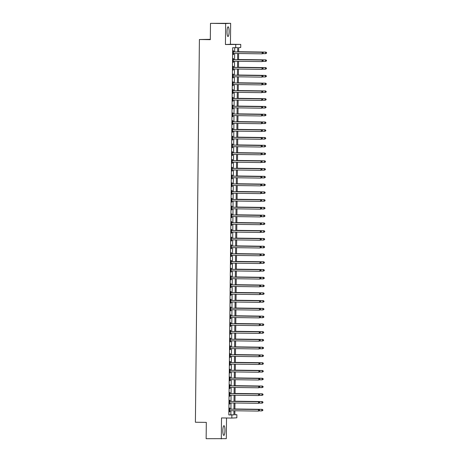 <?xml version="1.0" encoding="UTF-8"?>
<svg xmlns="http://www.w3.org/2000/svg" width="462" height="462" viewBox="0 0 462 462"><rect width="100%" height="100%" fill="white"/><g stroke="black" fill="none" stroke-linecap="round" stroke-linejoin="round"><path stroke-width="0.69" d="M224.948 430.486A4.845 1.057 90.8 0 0 223.955 425.693A4.845 1.057 90.8 0 0 222.834 430.596A4.845 1.057 90.8 0 0 223.827 435.389A4.845 1.057 90.8 0 0 224.948 430.486M229.123 31.612A4.845 1.057 90.8 0 0 228.136 26.819A4.845 1.057 90.8 0 0 227.009 31.716A4.845 1.057 90.8 0 0 228.003 36.51A4.845 1.057 90.8 0 0 229.123 31.612M234.84 414.68L236.873 414.709L236.839 417.815L231.832 418.07L231.86 414.963L233.893 414.859L233.934 410.758M210.32 39.339L199.405 39.518L195.397 422.239L206.312 422.383L206.139 438.692L226.311 438.646L226.524 418M199.405 39.518L210.32 39.663L210.487 23.354L230.659 23.308L225.652 23.562L225.433 44.531L240.748 44.416L240.714 47.522L238.687 47.621L238.64 51.946M225.433 44.531L230.44 44.271L230.659 23.308M230.44 44.271L240.748 44.416M210.487 23.354L225.652 23.562M237.693 51.935L237.739 47.673L232.675 47.736L228.829 414.922L230.861 414.818L230.902 410.718M230.919 409.141L230.983 402.951M231 401.374L231.064 395.183M231.081 393.607L231.144 387.416M231.162 385.839L231.231 379.649M231.243 378.078L231.312 371.881M231.329 370.31L231.393 364.12M231.41 362.543L231.474 356.352M231.491 354.776L231.554 348.585M231.572 347.008L231.635 340.817M231.653 339.247L231.716 333.05M231.733 331.479L231.797 325.288M231.814 323.712L231.878 317.521M231.895 315.944L231.959 309.754M231.976 308.177L232.04 301.986M232.057 300.41L232.12 294.219M232.138 292.648L232.207 286.457M232.219 284.881L232.288 278.69M232.305 277.113L232.369 270.923M232.386 269.346L232.45 263.155M232.467 261.579L232.53 255.388M232.548 253.817L232.611 247.626M232.629 246.05L232.692 239.859M232.709 238.282L232.773 232.091M232.79 230.515L232.854 224.324M232.871 222.748L232.935 216.557M232.952 214.986L233.015 208.795M233.033 207.219L233.096 201.028M233.114 199.451L233.183 193.26M233.195 191.684L233.264 185.493M233.281 183.916L233.345 177.726M233.362 176.155L233.425 169.958M233.443 168.387L233.506 162.197M233.524 160.62L233.587 154.429M233.605 152.853L233.668 146.662M233.685 145.085L233.749 138.895M233.766 137.324L233.83 131.127M233.847 129.556L233.911 123.366M233.928 121.789L233.991 115.598M234.009 114.022L234.072 107.831M234.09 106.254L234.159 100.063M234.17 98.487L234.24 92.296M234.257 90.725L234.321 84.534M234.338 82.958L234.401 76.767M234.419 75.191L234.482 69M234.5 67.423L234.563 61.232M234.581 59.656L234.644 53.465M234.661 51.894L234.702 47.759M233.616 51.802L233.622 50.791L233.287 50.808L233.246 54.533L233.587 54.516L233.593 53.505M233.529 59.569L233.541 58.559L233.206 58.576L233.166 62.301L233.501 62.283L233.512 61.273M233.449 67.337L233.46 66.326L233.125 66.337L233.085 70.068L233.42 70.051L233.431 69.04M233.368 75.098L233.379 74.087L233.039 74.105L233.004 77.835L233.339 77.818L233.35 76.808M233.287 82.865L233.298 81.855L232.958 81.872L232.923 85.603L233.258 85.585L233.27 84.575M233.206 90.633L233.218 89.622L232.877 89.64L232.842 93.364L233.177 93.347L233.189 92.336M233.125 98.4L233.137 97.39L232.796 97.407L232.756 101.132L233.096 101.114L233.108 100.104M233.044 106.168L233.056 105.157L232.715 105.174L232.675 108.899L233.015 108.882L233.027 107.871M232.963 113.929L232.975 112.919L232.634 112.936L232.594 116.667L232.935 116.649L232.946 115.639M232.883 121.697L232.894 120.686L232.553 120.703L232.513 124.434L232.854 124.417L232.865 123.406M232.802 129.464L232.813 128.453L232.473 128.471L232.432 132.196L232.773 132.178L232.784 131.168M232.721 137.231L232.727 136.221L232.392 136.238L232.351 139.963L232.692 139.946L232.698 138.935M232.64 144.999L232.646 143.988L232.311 144.005L232.27 147.73L232.611 147.713L232.617 146.702M232.553 152.76L232.565 151.75L232.23 151.767L232.19 155.498L232.525 155.48L232.536 154.47M232.473 160.528L232.484 159.517L232.149 159.534L232.109 163.265L232.444 163.248L232.455 162.237M232.392 168.295L232.403 167.284L232.063 167.302L232.028 171.027L232.363 171.015L232.374 170.004M232.311 176.062L232.322 175.052L231.982 175.069L231.947 178.794L232.282 178.777L232.294 177.766M232.23 183.83L232.242 182.819L231.901 182.837L231.866 186.561L232.201 186.544L232.213 185.533M232.149 191.591L232.161 190.581L231.82 190.598L231.78 194.329L232.12 194.311L232.132 193.301M232.068 199.359L232.08 198.348L231.739 198.365L231.699 202.096L232.04 202.079L232.051 201.068M231.988 207.126L231.999 206.116L231.658 206.133L231.618 209.863L231.959 209.846L231.97 208.836M231.907 214.894L231.918 213.883L231.578 213.9L231.537 217.625L231.878 217.608L231.889 216.597M231.826 222.661L231.837 221.65L231.497 221.668L231.456 225.392L231.797 225.375L231.808 224.365M231.745 230.423L231.751 229.412L231.416 229.429L231.375 233.16L231.716 233.143L231.722 232.132M231.664 238.19L231.67 237.179L231.335 237.197L231.295 240.927L231.635 240.91L231.641 239.899M231.578 245.957L231.589 244.947L231.254 244.964L231.214 248.695L231.549 248.677L231.56 247.667M231.497 253.725L231.508 252.714L231.173 252.731L231.133 256.456L231.468 256.439L231.479 255.428M231.416 261.492L231.427 260.481L231.087 260.499L231.052 264.224L231.387 264.206L231.398 263.196M231.335 269.259L231.347 268.249L231.006 268.26L230.971 271.991L231.306 271.974L231.318 270.963M231.254 277.021L231.266 276.01L230.925 276.028L230.89 279.758L231.225 279.741L231.237 278.73M231.173 284.788L231.185 283.778L230.844 283.795L230.804 287.526L231.144 287.508L231.156 286.498M231.092 292.556L231.104 291.545L230.763 291.562L230.723 295.287L231.064 295.27L231.075 294.259M231.012 300.323L231.023 299.312L230.682 299.33L230.642 303.055L230.983 303.037L230.994 302.027M230.931 308.09L230.942 307.08L230.602 307.097L230.561 310.822L230.902 310.805L230.913 309.794M230.85 315.852L230.861 314.841L230.521 314.859L230.48 318.589L230.821 318.572L230.833 317.561M230.769 323.619L230.775 322.609L230.44 322.626L230.399 326.357L230.74 326.339L230.746 325.329M230.688 331.387L230.694 330.376L230.359 330.394L230.319 334.118L230.659 334.101L230.665 333.09M230.602 339.154L230.613 338.144L230.278 338.161L230.238 341.886L230.573 341.868L230.584 340.858M230.521 346.922L230.532 345.911L230.197 345.928L230.157 349.653L230.492 349.636L230.503 348.625M230.44 354.683L230.451 353.673L230.111 353.69L230.076 357.421L230.411 357.403L230.423 356.393M230.359 362.451L230.371 361.44L230.03 361.457L229.995 365.188L230.33 365.171L230.342 364.16M230.278 370.218L230.29 369.207L229.949 369.225L229.914 372.955L230.249 372.938L230.261 371.927M230.197 377.985L230.209 376.975L229.868 376.992L229.828 380.717L230.168 380.7L230.18 379.689M230.116 385.753L230.128 384.742L229.787 384.759L229.747 388.484L230.088 388.467L230.099 387.456M230.036 393.514L230.047 392.504L229.706 392.521L229.666 396.252L230.007 396.234L230.018 395.224M229.955 401.282L229.966 400.271L229.626 400.288L229.585 404.019L229.926 404.002L229.937 402.991M229.874 409.049L229.885 408.038L229.545 408.056L229.504 411.786L229.845 411.769L229.857 410.758M231.832 418.07L221.517 417.931L221.298 438.9M228.829 414.922L231.86 414.963M235.707 47.777L235.741 44.67M234.881 410.77L234.84 414.812L236.873 414.709M238.623 53.523L238.559 59.714M238.542 61.284L238.479 67.481M238.461 69.052L238.398 75.242M238.38 76.819L238.317 83.01M238.3 84.586L238.236 90.777M238.219 92.354L238.149 98.545M238.138 100.121L238.069 106.312M238.057 107.883L237.988 114.074M237.97 115.65L237.907 121.841M237.89 123.418L237.826 129.608M237.809 131.185L237.745 137.376M237.728 138.952L237.664 145.143M237.647 146.714L237.583 152.905M237.566 154.481L237.503 160.672M237.485 162.249L237.422 168.439M237.404 170.016L237.341 176.207M237.324 177.783L237.26 183.974M237.243 185.545L237.173 191.736M237.162 193.312L237.093 199.503M237.081 201.08L237.012 207.271M236.994 208.847L236.931 215.038M236.914 216.614L236.85 222.805M236.833 224.376L236.769 230.573M236.752 232.143L236.688 238.334M236.671 239.911L236.608 246.102M236.59 247.678L236.527 253.869M236.509 255.446L236.446 261.636M236.428 263.207L236.365 269.404M236.348 270.975L236.284 277.165M236.267 278.742L236.198 284.933M236.186 286.509L236.117 292.7M236.105 294.277L236.036 300.467M236.018 302.044L235.955 308.235M235.938 309.806L235.874 315.996M235.857 317.573L235.793 323.764M235.776 325.34L235.712 331.531M235.695 333.108L235.632 339.299M235.614 340.875L235.551 347.066M235.533 348.637L235.47 354.828M235.453 356.404L235.389 362.595M235.372 364.172L235.308 370.362M235.291 371.939L235.222 378.13M235.21 379.706L235.141 385.897M235.129 387.468L235.06 393.659M235.043 395.235L234.979 401.426M234.962 403.003L234.898 409.193M233.951 409.182L234.015 402.991M234.032 401.414L234.095 395.224M234.113 393.647L234.182 387.456M234.194 385.88L234.263 379.689M234.274 378.118L234.344 371.927M234.361 370.351L234.425 364.16M234.442 362.583L234.505 356.393M234.523 354.816L234.586 348.625M234.604 347.049L234.667 340.858M234.684 339.287L234.748 333.096M234.765 331.52L234.829 325.329M234.846 323.752L234.91 317.561M234.927 315.985L234.991 309.794M235.008 308.218L235.071 302.027M235.089 300.456L235.158 294.265M235.17 292.689L235.239 286.498M235.25 284.921L235.32 278.73M235.337 277.154L235.401 270.963M235.418 269.386L235.481 263.196M235.499 261.625L235.562 255.428M235.58 253.857L235.643 247.667M235.66 246.09L235.724 239.899M235.741 238.323L235.805 232.132M235.822 230.555L235.886 224.365M235.903 222.788L235.967 216.597M235.984 215.026L236.047 208.836M236.065 207.259L236.134 201.068M236.146 199.492L236.215 193.301M236.226 191.724L236.296 185.533M236.313 183.957L236.377 177.766M236.394 176.195L236.457 170.004M236.475 168.428L236.538 162.237M236.556 160.66L236.619 154.47M236.636 152.893L236.7 146.702M236.717 145.126L236.781 138.935M236.798 137.364L236.862 131.173M236.879 129.597L236.942 123.406M236.96 121.829L237.023 115.639M237.041 114.062L237.11 107.871M237.122 106.295L237.191 100.104M237.202 98.533L237.272 92.336M237.289 90.766L237.352 84.575M237.37 82.998L237.433 76.808M237.451 75.231L237.514 69.04M237.532 67.464L237.595 61.273M237.612 59.702L237.676 53.505M230.861 414.818L233.893 414.859M233.246 54.516L233.587 54.516M233.166 62.278L233.501 62.283M233.085 70.045L233.42 70.051M233.004 77.812L233.339 77.818M232.923 85.58L233.258 85.585M232.842 93.347L233.177 93.347M232.761 101.109L233.096 101.114M232.675 108.876L233.015 108.882M232.594 116.643L232.935 116.649M232.513 124.411L232.854 124.417M232.432 132.178L232.773 132.178M232.351 139.94L232.692 139.946M232.27 147.707L232.611 147.713M232.19 155.475L232.525 155.48M232.109 163.242L232.444 163.248M232.028 171.009L232.363 171.015M231.947 178.777L232.282 178.777M231.866 186.538L232.201 186.544M231.785 194.306L232.12 194.311M231.699 202.073L232.04 202.079M231.618 209.84L231.959 209.846M231.537 217.608L231.878 217.608M231.456 225.369L231.797 225.375M231.375 233.137L231.716 233.143M231.295 240.904L231.635 240.91M231.214 248.672L231.549 248.677M231.133 256.439L231.468 256.439M231.052 264.2L231.387 264.206M230.971 271.968L231.306 271.974M230.89 279.735L231.225 279.741M230.809 287.503L231.144 287.508M230.723 295.27L231.064 295.27M230.642 303.032L230.983 303.037M230.561 310.799L230.902 310.805M230.48 318.566L230.821 318.572M230.399 326.334L230.74 326.339M230.319 334.101L230.659 334.101M230.238 341.868L230.573 341.868M230.157 349.63L230.492 349.636M230.076 357.397L230.411 357.403M229.995 365.165L230.33 365.171M229.914 372.932L230.249 372.938M229.833 380.7L230.168 380.7M229.747 388.461L230.088 388.467M229.666 396.229L230.007 396.234M229.585 403.996L229.926 404.002M229.504 411.763L229.845 411.769M263.213 53.373L263.219 52.749L263.213 53.373L262.185 53.84L233.558 53.453A0.624 0.606 -92.9 0 0 233.333 53.494L233.258 53.523M263.08 53.378L262.185 53.84L262.202 52.287L262.537 52.27L233.916 51.883A0.624 0.606 -92.9 0 1 233.691 51.836L233.275 51.657M233.275 51.819L233.35 51.854A0.624 0.606 -92.9 0 0 233.576 51.9L262.202 52.287L263.086 52.76M233.737 53.453A0.624 0.606 -92.9 0 0 233.674 53.477L233.258 53.644M263.219 52.749L262.537 52.27M262.82 53.632L265.569 53.667L265.586 52.114L265.921 52.096L238.64 51.727M266.47 52.587L266.464 53.205L266.603 52.581L265.586 52.114L238.64 51.75M266.597 53.199L265.569 53.667L266.464 53.205M265.921 52.096L266.603 52.581M263.132 61.14L263.138 60.516L263.132 61.14L262.104 61.608L233.477 61.221A0.624 0.606 -92.9 0 0 233.252 61.261L233.177 61.29M262.999 61.146L262.104 61.608L262.121 60.054L262.456 60.037L233.836 59.65A0.624 0.606 -92.9 0 1 233.61 59.598L233.195 59.425M233.195 59.586L233.27 59.615A0.624 0.606 -92.9 0 0 233.495 59.667L262.121 60.054L263.005 60.522M233.657 61.221A0.624 0.606 -92.9 0 0 233.593 61.244L233.177 61.411M263.138 60.516L262.456 60.037M263.051 68.907L263.057 68.284L263.051 68.907L262.023 69.369L233.397 68.982A0.624 0.606 -92.9 0 0 233.171 69.029L233.096 69.057M262.918 68.913L262.023 69.369L262.041 67.822L262.376 67.804L233.755 67.412A0.624 0.606 -92.9 0 1 233.529 67.365L233.114 67.192M233.114 67.348L233.189 67.383A0.624 0.606 -92.9 0 0 233.414 67.429L262.041 67.822L262.924 68.289M233.576 68.988A0.624 0.606 -92.9 0 0 233.512 69.011L233.091 69.173M263.057 68.284L262.376 67.804M262.97 76.669L262.976 76.051L262.97 76.669L261.942 77.137L233.316 76.75A0.624 0.606 -92.9 0 0 233.091 76.79L233.015 76.825M262.838 76.68L261.942 77.137L261.954 75.583L262.295 75.566L233.674 75.179A0.624 0.606 -92.9 0 1 233.443 75.133L233.033 74.954M233.033 75.115L233.108 75.15A0.624 0.606 -92.9 0 0 233.333 75.196L261.954 75.583L262.843 76.057M233.495 76.756A0.624 0.606 -92.9 0 0 233.431 76.779L233.01 76.94M262.976 76.051L262.295 75.566M262.739 61.394L265.488 61.434L265.506 59.881L265.841 59.864L238.559 59.494M266.389 60.355L266.383 60.972L266.522 60.343L265.506 59.881L238.559 59.517M266.516 60.967L265.488 61.434L266.383 60.972M265.841 59.864L266.522 60.343M262.659 69.161L265.407 69.202L265.425 67.648L265.76 67.631L238.479 67.261M266.308 68.116L266.303 68.74L266.441 68.11L265.425 67.648L238.479 67.285M266.435 68.734L265.407 69.202L266.303 68.74M265.76 67.631L266.441 68.11M262.572 76.929L265.327 76.963L265.344 75.416L265.679 75.398L238.398 75.029M266.228 75.883L266.222 76.507L266.36 75.878L265.344 75.416L238.398 75.046M266.355 76.501L265.327 76.963L266.222 76.507M265.679 75.398L266.36 75.878M262.89 84.436L262.895 83.818L262.89 84.436L261.862 84.904L233.235 84.517A0.624 0.606 -92.9 0 0 233.01 84.558L232.929 84.592M262.757 84.442L261.862 84.904L261.873 83.351L262.214 83.333L233.593 82.946A0.624 0.606 -92.9 0 1 233.362 82.9L232.952 82.721M232.952 82.883L233.027 82.917A0.624 0.606 -92.9 0 0 233.252 82.964L261.873 83.351L262.762 83.824M233.414 84.517A0.624 0.606 -92.9 0 0 233.345 84.54L232.929 84.708M262.895 83.818L262.214 83.333M262.491 84.696L265.246 84.731L265.257 83.177L265.598 83.16L238.317 82.79M266.147 83.651L266.141 84.275L266.279 83.645L265.257 83.177L238.317 82.814M266.274 84.263L265.581 84.713L266.141 84.275M265.598 83.16L266.279 83.645M262.809 92.204L262.814 91.58L262.809 92.204L261.781 92.671L233.154 92.285A0.624 0.606 -92.9 0 0 232.929 92.325L232.848 92.354M262.67 92.209L261.781 92.671L261.792 91.118L262.133 91.101L233.506 90.714A0.624 0.606 -92.9 0 1 233.281 90.668L232.871 90.488M232.865 90.65L232.946 90.685A0.624 0.606 -92.9 0 0 233.171 90.731L261.792 91.118L262.682 91.591M233.333 92.285A0.624 0.606 -92.9 0 0 233.264 92.308L232.848 92.475M262.814 91.58L262.133 91.101M262.728 99.971L262.734 99.347L262.728 99.971L261.694 100.439L233.073 100.052A0.624 0.606 -92.9 0 0 232.848 100.092L232.767 100.121M262.589 99.977L261.694 100.439L261.711 98.885L262.052 98.868L233.425 98.481A0.624 0.606 -92.9 0 1 233.2 98.429L232.79 98.256M232.784 98.418L232.865 98.446A0.624 0.606 -92.9 0 0 233.091 98.498L261.711 98.885L262.595 99.353M233.252 100.052A0.624 0.606 -92.9 0 0 233.183 100.075L232.767 100.242M262.734 99.347L262.052 98.868M262.647 107.738L262.653 107.115L262.647 107.738L261.613 108.206L232.992 107.813A0.624 0.606 -92.9 0 0 232.767 107.86L232.686 107.889M262.508 107.744L261.613 108.206L261.631 106.653L261.971 106.635L233.345 106.248A0.624 0.606 -92.9 0 1 233.119 106.196L232.709 106.023M232.704 106.185L232.784 106.214A0.624 0.606 -92.9 0 0 233.01 106.266L261.631 106.653L262.514 107.12M233.171 107.819A0.624 0.606 -92.9 0 0 233.102 107.842L232.686 108.004M262.653 107.115L261.971 106.635M262.566 115.5L262.572 114.882L262.566 115.5L261.532 115.968L232.912 115.581A0.624 0.606 -92.9 0 0 232.681 115.627L232.605 115.656M262.428 115.512L261.532 115.968L261.55 114.414L261.89 114.397L233.264 114.01A0.624 0.606 -92.9 0 1 233.039 113.964L232.629 113.785M232.623 113.947L232.698 113.981A0.624 0.606 -92.9 0 0 232.929 114.027L261.55 114.414L262.433 114.888M233.091 115.587A0.624 0.606 -92.9 0 0 233.021 115.61L232.605 115.771M262.572 114.882L261.89 114.397M262.485 123.267L262.491 122.649L262.485 123.267L261.452 123.735L232.831 123.348A0.624 0.606 -92.9 0 0 232.6 123.389L232.525 123.423M262.347 123.273L261.452 123.735L261.469 122.182L261.81 122.164L233.183 121.777A0.624 0.606 -92.9 0 1 232.958 121.731L232.542 121.552M232.542 121.714L232.617 121.749A0.624 0.606 -92.9 0 0 232.848 121.795L261.469 122.182L262.352 122.655M233.01 123.354A0.624 0.606 -92.9 0 0 232.94 123.371L232.525 123.539M262.491 122.649L261.81 122.164M262.41 92.464L265.165 92.498L265.176 90.945L265.517 90.927L238.236 90.558M266.066 91.418L266.054 92.036L266.199 91.412L265.176 90.945L238.236 90.581M266.193 92.03L265.165 92.498L266.054 92.036M265.517 90.927L266.199 91.412M262.329 100.225L265.078 100.266L265.096 98.712L265.436 98.695L238.155 98.325M265.985 99.186L265.973 99.804L266.118 99.174L265.096 98.712L238.155 98.348M266.112 99.798L265.078 100.266L265.973 99.804M265.436 98.695L266.118 99.174M262.249 107.993L264.997 108.033L265.015 106.479L265.355 106.462L238.074 106.093M265.898 106.947L265.893 107.571L266.037 106.941L265.015 106.479L238.074 106.116M266.031 107.565L264.997 108.033L265.893 107.571M265.355 106.462L266.037 106.941M262.168 115.76L264.917 115.8L264.934 114.247L265.275 114.23L237.994 113.86M265.817 114.715L265.812 115.338L265.956 114.709L264.934 114.247L237.994 113.877M265.95 115.333L264.917 115.8L265.812 115.338M265.275 114.23L265.956 114.709M262.087 123.527L264.836 123.562L264.853 122.008L265.194 121.991L237.913 121.621M265.737 122.482L265.731 123.106L265.875 122.476L264.853 122.008L237.913 121.645M265.869 123.094L265.176 123.545L265.731 123.106M265.194 121.991L265.875 122.476M262.399 131.035L262.41 130.411L262.399 131.035L261.371 131.503L232.75 131.116A0.624 0.606 -92.9 0 0 232.519 131.156L232.444 131.185M262.266 131.041L261.371 131.503L261.388 129.949L261.729 129.932L233.102 129.545A0.624 0.606 -92.9 0 1 232.877 129.499L232.461 129.32M232.461 129.481L232.536 129.516A0.624 0.606 -92.9 0 0 232.761 129.562L261.388 129.949L262.272 130.423M232.929 131.116A0.624 0.606 -92.9 0 0 232.86 131.139L232.444 131.306M262.41 130.411L261.729 129.932M262.006 131.295L264.755 131.329L264.772 129.776L265.113 129.758L237.832 129.389M265.656 130.249L265.65 130.867L265.794 130.244L264.772 129.776L237.826 129.412M265.789 130.862L264.755 131.329L265.65 130.867M265.113 129.758L265.794 130.244M262.318 138.802L262.329 138.178L262.318 138.802L261.29 139.27L232.669 138.883A0.624 0.606 -92.9 0 0 232.438 138.923L232.363 138.952M262.185 138.808L261.29 139.27L261.307 137.716L261.642 137.699L233.021 137.312A0.624 0.606 -92.9 0 1 232.796 137.26L232.38 137.087M232.38 137.249L232.455 137.278A0.624 0.606 -92.9 0 0 232.681 137.329L261.307 137.716L262.191 138.184M232.848 138.883A0.624 0.606 -92.9 0 0 232.779 138.906L232.363 139.074M262.329 138.178L261.642 137.699M261.925 139.056L264.674 139.097L264.691 137.543L265.026 137.526L237.745 137.156M265.575 138.017L265.569 138.635L265.714 138.005L264.691 137.543L237.745 137.179M265.702 138.629L264.674 139.097L265.569 138.635M265.026 137.526L265.714 138.005M262.237 146.57L262.243 145.946L262.237 146.57L261.209 147.037L232.582 146.65A0.624 0.606 -92.9 0 0 232.357 146.691L232.282 146.72M262.104 146.575L261.209 147.037L261.226 145.484L261.561 145.466L232.94 145.08A0.624 0.606 -92.9 0 1 232.715 145.028L232.299 144.854M232.299 145.016L232.374 145.045A0.624 0.606 -92.9 0 0 232.6 145.097L261.226 145.484L262.11 145.952M232.761 146.65A0.624 0.606 -92.9 0 0 232.698 146.673L232.282 146.835M262.243 145.946L261.561 145.466M261.844 146.824L264.593 146.864L264.611 145.311L264.945 145.293L237.664 144.924M265.494 145.778L265.488 146.402L265.627 145.773L264.611 145.311L237.664 144.947M265.621 146.396L264.593 146.864L265.488 146.402M264.945 145.293L265.627 145.773M262.156 154.331L262.162 153.713L262.156 154.331L261.128 154.799L232.502 154.412A0.624 0.606 -92.9 0 0 232.276 154.458L232.201 154.487M262.023 154.343L261.128 154.799L261.146 153.245L261.48 153.228L232.86 152.841A0.624 0.606 -92.9 0 1 232.634 152.795L232.219 152.616M232.219 152.778L232.294 152.812A0.624 0.606 -92.9 0 0 232.519 152.858L261.146 153.245L262.029 153.719M232.681 154.418A0.624 0.606 -92.9 0 0 232.617 154.441L232.201 154.603M262.162 153.713L261.48 153.228M261.763 154.591L264.512 154.631L264.53 153.078L264.865 153.061L237.583 152.691M265.413 153.546L265.407 154.169L265.546 153.54L264.53 153.078L237.583 152.708M265.54 154.164L264.512 154.631L265.407 154.169M264.865 153.061L265.546 153.54M262.075 162.098L262.081 161.481L262.075 162.098L261.047 162.566L232.421 162.179A0.624 0.606 -92.9 0 0 232.195 162.22L232.12 162.254M261.942 162.104L261.047 162.566L261.065 161.013L261.4 160.995L232.779 160.609A0.624 0.606 -92.9 0 1 232.553 160.562L232.138 160.383M232.138 160.545L232.213 160.58A0.624 0.606 -92.9 0 0 232.438 160.626L261.065 161.013L261.948 161.486M232.6 162.185A0.624 0.606 -92.9 0 0 232.536 162.202L232.115 162.37M262.081 161.481L261.4 160.995M261.683 162.358L264.431 162.393L264.449 160.84L264.784 160.822L237.503 160.458M265.332 161.313L265.327 161.937L265.465 161.307L264.449 160.84L237.503 160.476M265.459 161.925L264.766 162.376L265.327 161.937M264.784 160.822L265.465 161.307M261.994 169.866L262 169.242L261.994 169.866L260.966 170.334L232.34 169.947A0.624 0.606 -92.9 0 0 232.115 169.987L232.04 170.016M261.862 169.872L260.966 170.334L260.978 168.78L261.319 168.763L232.698 168.376A0.624 0.606 -92.9 0 1 232.467 168.33L232.057 168.151M232.057 168.312L232.132 168.347A0.624 0.606 -92.9 0 0 232.357 168.393L260.978 168.78L261.867 169.254M232.519 169.947A0.624 0.606 -92.9 0 0 232.455 169.97L232.034 170.137M262 169.242L261.319 168.763M261.596 170.126L264.351 170.16L264.368 168.607L264.703 168.59L237.422 168.22M265.252 169.08L265.246 169.698L265.384 169.075L264.368 168.607L237.422 168.243M265.379 169.693L264.351 170.16L265.246 169.698M264.703 168.59L265.384 169.075M261.914 177.633L261.919 177.01L261.914 177.633L260.886 178.101L232.259 177.714A0.624 0.606 -92.9 0 0 232.034 177.755L231.953 177.783M261.781 177.639L260.886 178.101L260.897 176.548L261.238 176.53L232.617 176.143A0.624 0.606 -92.9 0 1 232.386 176.091L231.976 175.918M231.976 176.08L232.051 176.109A0.624 0.606 -92.9 0 0 232.276 176.161L260.897 176.548L261.787 177.015M232.438 177.714A0.624 0.606 -92.9 0 0 232.369 177.737L231.953 177.905M261.919 177.01L261.238 176.53M261.833 185.401L261.839 184.777L261.833 185.401L260.805 185.868L232.178 185.481A0.624 0.606 -92.9 0 0 231.953 185.522L231.872 185.551M261.694 185.406L260.805 185.868L260.816 184.315L261.157 184.298L232.53 183.911A0.624 0.606 -92.9 0 1 232.305 183.859L231.895 183.685M231.889 183.847L231.97 183.876A0.624 0.606 -92.9 0 0 232.195 183.928L260.816 184.315L261.706 184.783M232.357 185.481A0.624 0.606 -92.9 0 0 232.288 185.505L231.872 185.666M261.839 184.777L261.157 184.298M261.752 193.162L261.758 192.544L261.752 193.162L260.718 193.63L232.097 193.243A0.624 0.606 -92.9 0 0 231.872 193.289L231.791 193.318M261.613 193.174L260.718 193.63L260.735 192.077L261.076 192.059L232.45 191.672A0.624 0.606 -92.9 0 1 232.224 191.626L231.814 191.453M231.808 191.609L231.889 191.643A0.624 0.606 -92.9 0 0 232.115 191.69L260.735 192.077L261.619 192.55M232.276 193.249A0.624 0.606 -92.9 0 0 232.207 193.272L231.791 193.434M261.758 192.544L261.076 192.059M261.671 200.93L261.677 200.312L261.671 200.93L260.637 201.397L232.016 201.01A0.624 0.606 -92.9 0 0 231.791 201.051L231.71 201.085M261.532 200.935L260.637 201.397L260.655 199.844L260.995 199.827L232.369 199.44A0.624 0.606 -92.9 0 1 232.143 199.393L231.733 199.214M231.728 199.376L231.808 199.411A0.624 0.606 -92.9 0 0 232.034 199.457L260.655 199.844L261.538 200.317M232.195 201.016A0.624 0.606 -92.9 0 0 232.126 201.034L231.71 201.201M261.677 200.312L260.995 199.827M261.59 208.697L261.596 208.079L261.59 208.697L260.556 209.165L231.936 208.778A0.624 0.606 -92.9 0 0 231.705 208.818L231.629 208.853M261.452 208.703L260.556 209.165L260.574 207.611L260.915 207.594L232.288 207.207A0.624 0.606 -92.9 0 1 232.063 207.161L231.653 206.982M231.647 207.143L231.722 207.178A0.624 0.606 -92.9 0 0 231.953 207.224L260.574 207.611L261.457 208.085M232.115 208.778A0.624 0.606 -92.9 0 0 232.045 208.801L231.629 208.968M261.596 208.079L260.915 207.594M261.509 216.464L261.515 215.841L261.509 216.464L260.476 216.932L231.855 216.545A0.624 0.606 -92.9 0 0 231.624 216.586L231.549 216.614M261.371 216.47L260.476 216.932L260.493 215.379L260.834 215.361L232.207 214.974A0.624 0.606 -92.9 0 1 231.982 214.928L231.566 214.749M231.566 214.911L231.641 214.946A0.624 0.606 -92.9 0 0 231.872 214.992L260.493 215.379L261.377 215.852M232.034 216.545A0.624 0.606 -92.9 0 0 231.964 216.568L231.549 216.736M261.515 215.841L260.834 215.361M261.423 224.232L261.434 223.608L261.423 224.232L260.395 224.699L231.774 224.313A0.624 0.606 -92.9 0 0 231.543 224.353L231.468 224.382M261.29 224.237L260.395 224.699L260.412 223.146L260.753 223.129L232.126 222.742A0.624 0.606 -92.9 0 1 231.901 222.69L231.485 222.517M231.485 222.678L231.56 222.707A0.624 0.606 -92.9 0 0 231.785 222.759L260.412 223.146L261.296 223.614M231.953 224.313A0.624 0.606 -92.9 0 0 231.884 224.336L231.468 224.503M261.434 223.608L260.753 223.129M261.342 231.999L261.353 231.375L261.342 231.999L260.314 232.461L231.693 232.074A0.624 0.606 -92.9 0 0 231.462 232.12L231.387 232.149M261.209 232.005L260.314 232.461L260.331 230.908L260.666 230.896L232.045 230.503A0.624 0.606 -92.9 0 1 231.82 230.457L231.404 230.284M231.404 230.44L231.479 230.474A0.624 0.606 -92.9 0 0 231.705 230.521L260.331 230.908L261.215 231.381M231.872 232.08A0.624 0.606 -92.9 0 0 231.803 232.103L231.387 232.265M261.353 231.375L260.666 230.896M261.261 239.761L261.267 239.143L261.261 239.761L260.233 240.228L231.606 239.842A0.624 0.606 -92.9 0 0 231.381 239.882L231.306 239.917M261.128 239.772L260.233 240.228L260.25 238.675L260.585 238.658L231.964 238.271A0.624 0.606 -92.9 0 1 231.739 238.225L231.323 238.046M231.323 238.207L231.398 238.242A0.624 0.606 -92.9 0 0 231.624 238.288L260.25 238.675L261.134 239.149M231.785 239.847A0.624 0.606 -92.9 0 0 231.722 239.865L231.306 240.032M261.267 239.143L260.585 238.658M261.18 247.528L261.186 246.91L261.18 247.528L260.152 247.996L231.526 247.609A0.624 0.606 -92.9 0 0 231.3 247.649L231.225 247.684M261.047 247.534L260.152 247.996L260.17 246.442L260.504 246.425L231.884 246.038A0.624 0.606 -92.9 0 1 231.658 245.992L231.243 245.813M231.243 245.975L231.318 246.009A0.624 0.606 -92.9 0 0 231.543 246.055L260.17 246.442L261.053 246.916M231.705 247.609A0.624 0.606 -92.9 0 0 231.641 247.632L231.225 247.799M261.186 246.91L260.504 246.425M261.099 255.295L261.105 254.672L261.099 255.295L260.071 255.763L231.445 255.376A0.624 0.606 -92.9 0 0 231.219 255.417L231.144 255.446M260.966 255.301L260.071 255.763L260.089 254.21L260.424 254.192L231.803 253.805A0.624 0.606 -92.9 0 1 231.578 253.759L231.162 253.58M231.162 253.742L231.237 253.777A0.624 0.606 -92.9 0 0 231.462 253.823L260.089 254.21L260.972 254.683M231.624 255.376A0.624 0.606 -92.9 0 0 231.56 255.399L231.139 255.567M261.105 254.672L260.424 254.192M261.018 263.063L261.024 262.439L261.018 263.063L259.99 263.531L231.364 263.144A0.624 0.606 -92.9 0 0 231.139 263.184L231.064 263.213M260.886 263.069L259.99 263.531L260.002 261.977L260.343 261.96L231.722 261.573A0.624 0.606 -92.9 0 1 231.491 261.521L231.081 261.348M231.081 261.509L231.156 261.538A0.624 0.606 -92.9 0 0 231.381 261.59L260.002 261.977L260.891 262.445M231.543 263.144A0.624 0.606 -92.9 0 0 231.479 263.167L231.058 263.334M261.024 262.439L260.343 261.96M260.938 270.83L260.943 270.206L260.938 270.83L259.91 271.292L231.283 270.905A0.624 0.606 -92.9 0 0 231.058 270.951L230.977 270.98M260.805 270.836L259.91 271.292L259.921 269.744L260.262 269.727L231.641 269.334A0.624 0.606 -92.9 0 1 231.41 269.288L231 269.115M231 269.277L231.075 269.306A0.624 0.606 -92.9 0 0 231.3 269.352L259.921 269.744L260.811 270.212M231.462 270.911A0.624 0.606 -92.9 0 0 231.393 270.934L230.977 271.096M260.943 270.206L260.262 269.727M260.857 278.592L260.863 277.974L260.857 278.592L259.829 279.06L231.202 278.673A0.624 0.606 -92.9 0 0 230.977 278.713L230.896 278.748M260.718 278.603L259.829 279.06L259.84 277.506L260.181 277.489L231.554 277.102A0.624 0.606 -92.9 0 1 231.329 277.056L230.919 276.877M230.913 277.038L230.994 277.073A0.624 0.606 -92.9 0 0 231.219 277.119L259.84 277.506L260.73 277.98M231.381 278.678A0.624 0.606 -92.9 0 0 231.312 278.702L230.896 278.863M260.863 277.974L260.181 277.489M260.776 286.359L260.782 285.741L260.776 286.359L259.742 286.827L231.121 286.44A0.624 0.606 -92.9 0 0 230.896 286.48L230.815 286.515M260.637 286.365L259.742 286.827L259.76 285.273L260.1 285.256L231.474 284.869A0.624 0.606 -92.9 0 1 231.248 284.823L230.838 284.644M230.833 284.806L230.913 284.84A0.624 0.606 -92.9 0 0 231.139 284.887L259.76 285.273L260.643 285.747M231.3 286.44A0.624 0.606 -92.9 0 0 231.231 286.463L230.815 286.631M260.782 285.741L260.1 285.256M260.695 294.127L260.701 293.503L260.695 294.127L259.661 294.594L231.04 294.207A0.624 0.606 -92.9 0 0 230.815 294.248L230.734 294.277M260.556 294.132L259.661 294.594L259.679 293.041L260.019 293.024L231.393 292.637A0.624 0.606 -92.9 0 1 231.167 292.59L230.757 292.411M230.752 292.573L230.833 292.608A0.624 0.606 -92.9 0 0 231.058 292.654L259.679 293.041L260.562 293.514M231.219 294.207A0.624 0.606 -92.9 0 0 231.15 294.23L230.734 294.398M260.701 293.503L260.019 293.024M260.614 301.894L260.62 301.27L260.614 301.894L259.58 302.362L230.96 301.975A0.624 0.606 -92.9 0 0 230.729 302.015L230.653 302.044M260.476 301.9L259.58 302.362L259.598 300.808L259.939 300.791L231.312 300.404A0.624 0.606 -92.9 0 1 231.087 300.352L230.677 300.179M230.671 300.34L230.746 300.369A0.624 0.606 -92.9 0 0 230.977 300.421L259.598 300.808L260.481 301.276M231.139 301.975A0.624 0.606 -92.9 0 0 231.069 301.998L230.653 302.165M260.62 301.27L259.939 300.791M260.533 309.661L260.539 309.038L260.533 309.661L259.5 310.129L230.879 309.736A0.624 0.606 -92.9 0 0 230.648 309.783L230.573 309.811M260.395 309.667L259.5 310.129L259.517 308.576L259.858 308.558L231.231 308.171A0.624 0.606 -92.9 0 1 231.006 308.119L230.59 307.946M230.59 308.108L230.665 308.137A0.624 0.606 -92.9 0 0 230.896 308.189L259.517 308.576L260.401 309.043M231.058 309.742A0.624 0.606 -92.9 0 0 230.988 309.765L230.573 309.927M260.539 309.038L259.858 308.558M261.515 177.893L264.27 177.928L264.281 176.374L264.622 176.357L237.341 175.987M265.171 176.848L265.165 177.466L265.303 176.836L264.281 176.374L237.341 176.01M265.298 177.46L264.27 177.928L265.165 177.466M264.622 176.357L265.303 176.836M261.434 185.655L264.189 185.695L264.2 184.142L264.541 184.124L237.26 183.755M265.09 184.609L265.078 185.233L265.223 184.604L264.2 184.142L237.26 183.778M265.217 185.227L264.189 185.695L265.078 185.233M264.541 184.124L265.223 184.604M261.353 193.422L264.102 193.463L264.12 191.909L264.46 191.892L237.179 191.522M265.009 192.377L264.997 193L265.142 192.371L264.12 191.909L237.179 191.545M265.136 192.995L264.102 193.463L264.997 193M264.46 191.892L265.142 192.371M264.38 199.653L237.098 199.289L264.38 199.653L265.061 200.138L264.917 200.768L265.061 200.138M261.273 201.189L264.021 201.224L264.039 199.671L264.922 200.144M265.055 200.756L264.362 201.207L264.917 200.768M264.299 207.421L237.018 207.051L264.299 207.421L264.98 207.906L264.836 208.529L264.98 207.906M261.192 208.957L263.941 208.991L263.958 207.438L264.841 207.912M264.974 208.524L263.941 208.991L264.836 208.529M264.218 215.188L236.937 214.818L264.218 215.188L264.899 215.667L264.755 216.297L264.899 215.667M261.111 216.724L263.86 216.759L263.877 215.205L264.761 215.679M264.893 216.291L263.86 216.759L264.755 216.297M264.137 222.955L236.856 222.586L264.137 222.955L264.818 223.435L264.674 224.064L264.818 223.435M261.03 224.486L263.779 224.526L263.796 222.973L264.68 223.441M264.813 224.058L263.779 224.526L264.674 224.064M264.05 230.723L236.769 230.353L264.05 230.723L264.738 231.202L264.593 231.832L264.738 231.202M260.949 232.253L263.698 232.294L263.715 230.74L264.599 231.208M264.726 231.826L263.698 232.294L264.593 231.832M263.969 238.484L236.688 238.121L263.969 238.484L264.651 238.97L264.512 239.599L264.651 238.97M260.868 240.021L263.617 240.055L263.635 238.502L264.518 238.975M264.645 239.593L263.617 240.055L264.512 239.599M260.787 247.788L263.536 247.823L263.554 246.269L263.889 246.252L236.608 245.882M264.437 246.743L264.431 247.366L264.57 246.737L263.554 246.269L236.608 245.905M264.564 247.355L263.871 247.805L264.431 247.366M263.889 246.252L264.57 246.737M260.707 255.555L263.455 255.59L263.473 254.036L263.808 254.019L236.527 253.65M264.356 254.51L264.351 255.128L264.489 254.504L263.473 254.036L236.527 253.673M264.483 255.122L263.455 255.59L264.351 255.128M263.808 254.019L264.489 254.504M260.62 263.317L263.375 263.357L263.392 261.804L263.727 261.787L236.446 261.417M264.276 262.277L264.27 262.895L264.408 262.266L263.392 261.804L236.446 261.44M264.403 262.89L263.375 263.357L264.27 262.895M263.727 261.787L264.408 262.266M260.539 271.084L263.294 271.125L263.305 269.571L263.646 269.554L236.365 269.184M264.195 270.039L264.189 270.663L264.328 270.033L263.305 269.571L236.365 269.207M264.322 270.657L263.294 271.125L264.189 270.663M263.646 269.554L264.328 270.033M260.458 278.852L263.213 278.886L263.225 277.339L263.565 277.321L236.284 276.952M264.114 277.806L264.102 278.43L264.247 277.801L263.225 277.339L236.284 276.969M264.241 278.424L263.213 278.886L264.102 278.43M263.565 277.321L264.247 277.801M260.377 286.619L263.126 286.654L263.144 285.1L263.484 285.083L236.203 284.713M264.033 285.574L264.021 286.197L264.166 285.568L263.144 285.1L236.203 284.736M264.16 286.186L263.467 286.636L264.021 286.197M263.484 285.083L264.166 285.568M260.297 294.386L263.045 294.421L263.063 292.868L263.404 292.85L236.122 292.481M263.946 293.341L263.941 293.959L264.085 293.335L263.063 292.868L236.122 292.504M264.079 293.953L263.045 294.421L263.941 293.959M263.404 292.85L264.085 293.335M260.216 302.148L262.965 302.188L262.982 300.635L263.323 300.618L236.042 300.248M263.866 301.108L263.86 301.726L264.004 301.097L262.982 300.635L236.042 300.271M263.998 301.721L262.965 302.188L263.86 301.726M263.323 300.618L264.004 301.097M260.135 309.915L262.884 309.956L262.901 308.402L263.242 308.385L235.961 308.015M263.785 308.87L263.779 309.494L263.923 308.864L262.901 308.402L235.961 308.038M263.918 309.488L262.884 309.956L263.779 309.494M263.242 308.385L263.923 308.864M260.447 317.423L260.458 316.805L260.447 317.423L259.419 317.891L230.798 317.504A0.624 0.606 -92.9 0 0 230.567 317.55L230.492 317.579M260.314 317.434L259.419 317.891L259.436 316.337L259.777 316.32L231.15 315.933A0.624 0.606 -92.9 0 1 230.925 315.887L230.509 315.708M230.509 315.869L230.584 315.904A0.624 0.606 -92.9 0 0 230.809 315.95L259.436 316.337L260.32 316.811M230.977 317.51A0.624 0.606 -92.9 0 0 230.908 317.533L230.492 317.694M260.458 316.805L259.777 316.32M260.054 317.683L262.803 317.723L262.82 316.17L263.161 316.152L235.88 315.783M263.704 316.637L263.698 317.261L263.842 316.632L262.82 316.17L235.874 315.8M263.837 317.255L262.803 317.723L263.698 317.261M263.161 316.152L263.842 316.632M260.366 325.19L260.377 324.572L260.366 325.19L259.338 325.658L230.717 325.271A0.624 0.606 -92.9 0 0 230.486 325.312L230.411 325.346M260.233 325.196L259.338 325.658L259.355 324.105L259.69 324.087L231.069 323.7A0.624 0.606 -92.9 0 1 230.844 323.654L230.428 323.475M230.428 323.637L230.503 323.671A0.624 0.606 -92.9 0 0 230.729 323.718L259.355 324.105L260.239 324.578M230.896 325.277A0.624 0.606 -92.9 0 0 230.827 325.294L230.411 325.462M260.377 324.572L259.69 324.087M259.973 325.45L262.722 325.485L262.739 323.931L263.074 323.914L235.793 323.544M263.623 324.405L263.617 325.029L263.762 324.399L262.739 323.931L235.793 323.567M263.75 325.017L263.063 325.467L263.617 325.029M263.074 323.914L263.762 324.399M260.285 332.958L260.291 332.334L260.285 332.958L259.257 333.425L230.63 333.038A0.624 0.606 -92.9 0 0 230.405 333.079L230.33 333.108M260.152 332.963L259.257 333.425L259.274 331.872L259.609 331.855L230.988 331.468A0.624 0.606 -92.9 0 1 230.763 331.421L230.347 331.242M230.347 331.404L230.423 331.439A0.624 0.606 -92.9 0 0 230.648 331.485L259.274 331.872L260.158 332.345M230.809 333.038A0.624 0.606 -92.9 0 0 230.746 333.062L230.33 333.229M260.291 332.334L259.609 331.855M259.892 333.218L262.641 333.252L262.659 331.699L262.993 331.681L235.712 331.312M263.542 332.172L263.536 332.79L263.675 332.166L262.659 331.699L235.712 331.335M263.669 332.784L262.641 333.252L263.536 332.79M262.993 331.681L263.675 332.166M260.204 340.725L260.21 340.101L260.204 340.725L259.176 341.193L230.55 340.806A0.624 0.606 -92.9 0 0 230.324 340.846L230.249 340.875M260.071 340.731L259.176 341.193L259.194 339.639L259.529 339.622L230.908 339.235A0.624 0.606 -92.9 0 1 230.682 339.183L230.267 339.01M230.267 339.172L230.342 339.2A0.624 0.606 -92.9 0 0 230.567 339.252L259.194 339.639L260.077 340.107M230.729 340.806A0.624 0.606 -92.9 0 0 230.665 340.829L230.249 340.996M260.21 340.101L259.529 339.622M259.811 340.979L262.56 341.02L262.578 339.466L262.913 339.449L235.632 339.079M263.461 339.94L263.455 340.558L263.594 339.928L262.578 339.466L235.632 339.102M263.588 340.552L262.56 341.02L263.455 340.558M262.913 339.449L263.594 339.928M260.123 348.492L260.129 347.869L260.123 348.492L259.095 348.96L230.469 348.573A0.624 0.606 -92.9 0 0 230.243 348.614L230.168 348.643M259.99 348.498L259.095 348.96L259.113 347.407L259.448 347.389L230.827 347.002A0.624 0.606 -92.9 0 1 230.602 346.95L230.186 346.777M230.186 346.939L230.261 346.968A0.624 0.606 -92.9 0 0 230.486 347.02L259.113 347.407L259.996 347.874M230.648 348.573A0.624 0.606 -92.9 0 0 230.584 348.596L230.163 348.758M260.129 347.869L259.448 347.389M259.731 348.746L262.48 348.787L262.497 347.233L262.832 347.216L235.551 346.847M263.38 347.701L263.375 348.325L263.513 347.695L262.497 347.233L235.551 346.87M263.507 348.319L262.48 348.787L263.375 348.325M262.832 347.216L263.513 347.695M260.042 356.254L260.048 355.636L260.042 356.254L259.015 356.722L230.388 356.335A0.624 0.606 -92.9 0 0 230.163 356.381L230.088 356.41M259.91 356.266L259.015 356.722L259.026 355.168L259.367 355.151L230.746 354.764A0.624 0.606 -92.9 0 1 230.515 354.718L230.105 354.539M230.105 354.701L230.18 354.735A0.624 0.606 -92.9 0 0 230.405 354.781L259.026 355.168L259.915 355.642M230.567 356.341A0.624 0.606 -92.9 0 0 230.503 356.364L230.082 356.525M260.048 355.636L259.367 355.151M259.644 356.514L262.399 356.554L262.416 355.001L262.751 354.983L235.47 354.614M263.3 355.469L263.294 356.092L263.432 355.463L262.416 355.001L235.47 354.631M263.427 356.087L262.399 356.554L263.294 356.092M262.751 354.983L263.432 355.463M259.962 364.021L259.967 363.403L259.962 364.021L258.934 364.489L230.307 364.102A0.624 0.606 -92.9 0 0 230.082 364.143L230.001 364.177M259.829 364.027L258.934 364.489L258.945 362.936L259.286 362.918L230.665 362.531A0.624 0.606 -92.9 0 1 230.434 362.485L230.024 362.306M230.024 362.468L230.099 362.503A0.624 0.606 -92.9 0 0 230.324 362.549L258.945 362.936L259.835 363.409M230.486 364.108A0.624 0.606 -92.9 0 0 230.417 364.125L230.001 364.293M259.967 363.403L259.286 362.918M259.563 364.281L262.318 364.316L262.329 362.762L262.67 362.745L235.389 362.381M263.219 363.236L263.213 363.86L263.352 363.23L262.329 362.762L235.389 362.399M263.346 363.848L262.653 364.299L263.213 363.86M262.67 362.745L263.352 363.23M259.881 371.789L259.887 371.165L259.881 371.789L258.853 372.257L230.226 371.87A0.624 0.606 -92.9 0 0 230.001 371.91L229.92 371.945M259.742 371.794L258.853 372.257L258.864 370.703L259.205 370.686L230.578 370.299A0.624 0.606 -92.9 0 1 230.353 370.253L229.943 370.074M229.937 370.235L230.018 370.27A0.624 0.606 -92.9 0 0 230.243 370.316L258.864 370.703L259.754 371.177M230.405 371.87A0.624 0.606 -92.9 0 0 230.336 371.893L229.92 372.06M259.887 371.165L259.205 370.686M259.482 372.049L262.237 372.083L262.249 370.53L262.589 370.512L235.308 370.143M263.138 371.003L263.126 371.621L263.271 370.998L262.249 370.53L235.308 370.166M263.265 371.615L262.237 372.083L263.126 371.621M262.589 370.512L263.271 370.998M259.8 379.556L259.806 378.932L259.8 379.556L258.766 380.024L230.145 379.637A0.624 0.606 -92.9 0 0 229.92 379.677L229.839 379.706M259.661 379.562L258.766 380.024L258.784 378.47L259.124 378.453L230.498 378.066A0.624 0.606 -92.9 0 1 230.272 378.02L229.862 377.841M229.857 378.003L229.937 378.031A0.624 0.606 -92.9 0 0 230.163 378.083L258.784 378.47L259.667 378.938M230.324 379.637A0.624 0.606 -92.9 0 0 230.255 379.66L229.839 379.828M259.806 378.932L259.124 378.453M259.401 379.816L262.15 379.851L262.168 378.297L262.508 378.28L235.227 377.91M263.057 378.771L263.045 379.389L263.19 378.759L262.168 378.297L235.227 377.933M263.184 379.383L262.15 379.851L263.045 379.389M262.508 378.28L263.19 378.759M259.719 387.323L259.725 386.7L259.719 387.323L258.685 387.791L230.064 387.404A0.624 0.606 -92.9 0 0 229.839 387.445L229.758 387.474M259.58 387.329L258.685 387.791L258.703 386.238L259.043 386.22L230.417 385.834A0.624 0.606 -92.9 0 1 230.192 385.782L229.781 385.608M229.776 385.77L229.857 385.799A0.624 0.606 -92.9 0 0 230.082 385.851L258.703 386.238L259.586 386.706M230.243 387.404A0.624 0.606 -92.9 0 0 230.174 387.427L229.758 387.589M259.725 386.7L259.043 386.22M259.321 387.578L262.07 387.618L262.087 386.065L262.428 386.047L235.146 385.678M262.97 386.532L262.965 387.156L263.109 386.527L262.087 386.065L235.146 385.701M263.103 387.15L262.07 387.618L262.965 387.156M262.428 386.047L263.109 386.527M259.638 395.085L259.644 394.467L259.638 395.085L258.605 395.553L229.984 395.166A0.624 0.606 -92.9 0 0 229.753 395.212L229.678 395.241M259.5 395.097L258.605 395.553L258.622 393.999L258.963 393.982L230.336 393.595A0.624 0.606 -92.9 0 1 230.111 393.549L229.701 393.376M229.695 393.532L229.77 393.566A0.624 0.606 -92.9 0 0 230.001 393.612L258.622 393.999L259.505 394.473M230.163 395.172A0.624 0.606 -92.9 0 0 230.093 395.195L229.678 395.357M259.644 394.467L258.963 393.982M259.557 402.852L259.563 402.235L259.557 402.852L258.524 403.32L229.903 402.933A0.624 0.606 -92.9 0 0 229.672 402.974L229.597 403.008M259.419 402.858L258.524 403.32L258.541 401.767L258.882 401.749L230.255 401.363A0.624 0.606 -92.9 0 1 230.03 401.316L229.614 401.137M229.614 401.299L229.689 401.334A0.624 0.606 -92.9 0 0 229.92 401.38L258.541 401.767L259.425 402.24M230.082 402.939A0.624 0.606 -92.9 0 0 230.012 402.956L229.597 403.124M259.563 402.235L258.882 401.749M259.471 410.62L259.482 410.002L259.471 410.62L258.443 411.088L229.822 410.701A0.624 0.606 -92.9 0 0 229.591 410.741L229.516 410.776M259.338 410.626L258.443 411.088L258.46 409.534L258.801 409.517L230.174 409.13A0.624 0.606 -92.9 0 1 229.949 409.084L229.533 408.905M229.533 409.066L229.608 409.101A0.624 0.606 -92.9 0 0 229.833 409.147L258.46 409.534L259.344 410.008M230.001 410.701A0.624 0.606 -92.9 0 0 229.932 410.724L229.516 410.891M259.482 410.002L258.801 409.517M259.24 395.345L261.989 395.385L262.006 393.832L262.347 393.815L235.066 393.445M262.89 394.3L262.884 394.923L263.028 394.294L262.006 393.832L235.066 393.468M263.022 394.918L261.989 395.385L262.884 394.923M262.347 393.815L263.028 394.294M262.266 401.576L234.985 401.212L262.266 401.576L262.947 402.061L262.803 402.691L262.947 402.061M259.159 403.112L261.908 403.147L261.925 401.594L262.809 402.067M262.942 402.679L262.249 403.13L262.803 402.691M262.185 409.344L234.904 408.974L262.185 409.344L262.866 409.829L262.722 410.452L262.866 409.829M259.078 410.88L261.827 410.914L261.844 409.361L262.728 409.834M262.861 410.447L261.827 410.914L262.722 410.452M233.35 51.854L233.691 51.836M233.576 51.9L233.916 51.883M233.333 53.494L233.674 53.477M233.27 59.615L233.61 59.598M233.495 59.667L233.836 59.65M233.252 61.261L233.593 61.244M233.189 67.383L233.529 67.365M233.414 67.429L233.755 67.412M233.171 69.029L233.512 69.011M233.108 75.15L233.443 75.133M233.333 75.196L233.674 75.179M233.091 76.79L233.431 76.779M233.027 82.917L233.362 82.9M233.252 82.964L233.593 82.946M233.01 84.558L233.345 84.54M232.946 90.685L233.281 90.668M233.171 90.731L233.506 90.714M232.929 92.325L233.264 92.308M232.865 98.446L233.2 98.429M233.091 98.498L233.425 98.481M232.848 100.092L233.183 100.075M232.784 106.214L233.119 106.196M233.01 106.266L233.345 106.248M232.767 107.86L233.102 107.842M232.698 113.981L233.039 113.964M232.929 114.027L233.264 114.01M232.681 115.627L233.021 115.61M232.617 121.749L232.958 121.731M232.848 121.795L233.183 121.777M232.6 123.389L232.94 123.371M232.536 129.516L232.877 129.499M232.761 129.562L233.102 129.545M232.519 131.156L232.86 131.139M232.455 137.278L232.796 137.26M232.681 137.329L233.021 137.312M232.438 138.923L232.779 138.906M232.374 145.045L232.715 145.028M232.6 145.097L232.94 145.08M232.357 146.691L232.698 146.673M232.294 152.812L232.634 152.795M232.519 152.858L232.86 152.841M232.276 154.458L232.617 154.441M232.213 160.58L232.553 160.562M232.438 160.626L232.779 160.609M232.195 162.22L232.536 162.202M232.132 168.347L232.467 168.33M232.357 168.393L232.698 168.376M232.115 169.987L232.455 169.97M232.051 176.109L232.386 176.091M232.276 176.161L232.617 176.143M232.034 177.755L232.369 177.737M231.97 183.876L232.305 183.859M232.195 183.928L232.53 183.911M231.953 185.522L232.288 185.505M231.889 191.643L232.224 191.626M232.115 191.69L232.45 191.672M231.872 193.289L232.207 193.272M231.808 199.411L232.143 199.393M232.034 199.457L232.369 199.44M231.791 201.051L232.126 201.034M231.722 207.178L232.063 207.161M231.953 207.224L232.288 207.207M231.705 208.818L232.045 208.801M231.641 214.946L231.982 214.928M231.872 214.992L232.207 214.974M231.624 216.586L231.964 216.568M231.56 222.707L231.901 222.69M231.785 222.759L232.126 222.742M231.543 224.353L231.884 224.336M231.479 230.474L231.82 230.457M231.705 230.521L232.045 230.503M231.462 232.12L231.803 232.103M231.398 238.242L231.739 238.225M231.624 238.288L231.964 238.271M231.381 239.882L231.722 239.865M231.318 246.009L231.658 245.992M231.543 246.055L231.884 246.038M231.3 247.649L231.641 247.632M231.237 253.777L231.578 253.759M231.462 253.823L231.803 253.805M231.219 255.417L231.56 255.399M231.156 261.538L231.491 261.521M231.381 261.59L231.722 261.573M231.139 263.184L231.479 263.167M231.075 269.306L231.41 269.288M231.3 269.352L231.641 269.334M231.058 270.951L231.393 270.934M230.994 277.073L231.329 277.056M231.219 277.119L231.554 277.102M230.977 278.713L231.312 278.702M230.913 284.84L231.248 284.823M231.139 284.887L231.474 284.869M230.896 286.48L231.231 286.463M230.833 292.608L231.167 292.59M231.058 292.654L231.393 292.637M230.815 294.248L231.15 294.23M230.746 300.369L231.087 300.352M230.977 300.421L231.312 300.404M230.729 302.015L231.069 301.998M230.665 308.137L231.006 308.119M230.896 308.189L231.231 308.171M230.648 309.783L230.988 309.765M230.584 315.904L230.925 315.887M230.809 315.95L231.15 315.933M230.567 317.55L230.908 317.533M230.503 323.671L230.844 323.654M230.729 323.718L231.069 323.7M230.486 325.312L230.827 325.294M230.423 331.439L230.763 331.421M230.648 331.485L230.988 331.468M230.405 333.079L230.746 333.062M230.342 339.2L230.682 339.183M230.567 339.252L230.908 339.235M230.324 340.846L230.665 340.829M230.261 346.968L230.602 346.95M230.486 347.02L230.827 347.002M230.243 348.614L230.584 348.596M230.18 354.735L230.515 354.718M230.405 354.781L230.746 354.764M230.163 356.381L230.503 356.364M230.099 362.503L230.434 362.485M230.324 362.549L230.665 362.531M230.082 364.143L230.417 364.125M230.018 370.27L230.353 370.253M230.243 370.316L230.578 370.299M230.001 371.91L230.336 371.893M229.937 378.031L230.272 378.02M230.163 378.083L230.498 378.066M229.92 379.677L230.255 379.66M229.857 385.799L230.192 385.782M230.082 385.851L230.417 385.834M229.839 387.445L230.174 387.427M229.77 393.566L230.111 393.549M230.001 393.612L230.336 393.595M229.753 395.212L230.093 395.195M229.689 401.334L230.03 401.316M229.92 401.38L230.255 401.363M229.672 402.974L230.012 402.956M229.608 409.101L229.949 409.084M229.833 409.147L230.174 409.13M229.591 410.741L229.932 410.724"/></g></svg>
